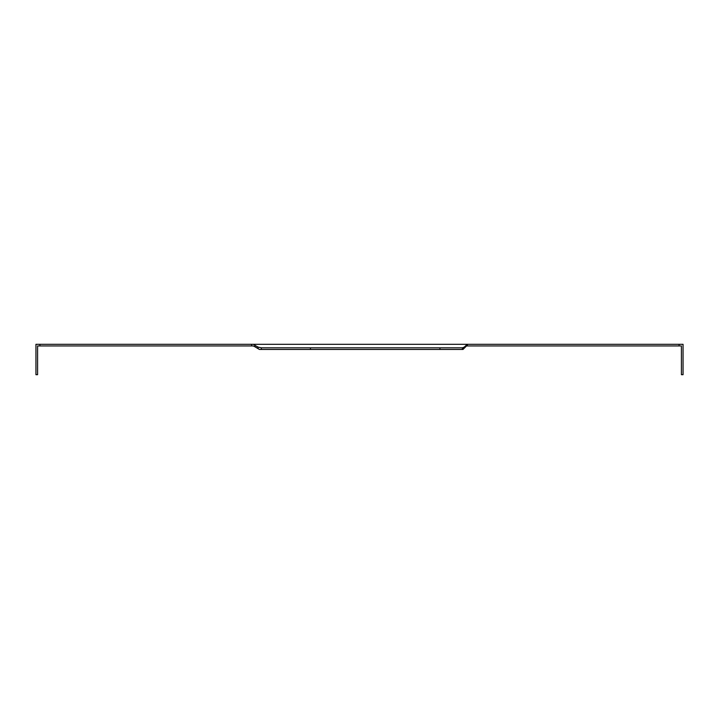 <?xml version="1.0" encoding="UTF-8"?>
<svg xmlns="http://www.w3.org/2000/svg" width="719" height="719" viewBox="0 0 719 719"><rect width="100%" height="100%" fill="white"/><g stroke="black" fill="none" stroke-linecap="round" stroke-linejoin="round"><path stroke-width="1.08" d="M679.078 345.947L679.078 344.311L683.05 344.311L683.05 374.689L681.414 374.689L681.414 345.947L466.541 345.947L465.561 346.639L466.802 344.311L35.95 344.311L35.95 374.689L37.586 374.689L37.586 345.947L39.922 345.947L39.922 344.311M39.922 345.947L253.196 345.947L254.706 346.639L253.196 345.947M255.146 345.479L258.184 347.133L257.744 348.293L259.433 349.452L254.706 346.639L255.146 345.479L253.456 344.311M466.541 345.947L462.991 349.452L464.231 347.133L462.38 347.816L462.38 349.452L462.991 349.452M679.078 344.311L466.802 344.311M467.413 345.947L467.413 344.311M251.587 345.947L251.587 344.311M258.184 347.133L261.303 347.816L261.303 349.452L259.433 349.452M464.231 347.133L466.002 345.479M462.38 349.452L310.437 349.452L310.437 347.816L462.38 347.816M439.929 349.452L439.929 347.816M261.303 347.816L310.437 347.816M310.437 349.452L261.303 349.452"/></g></svg>
